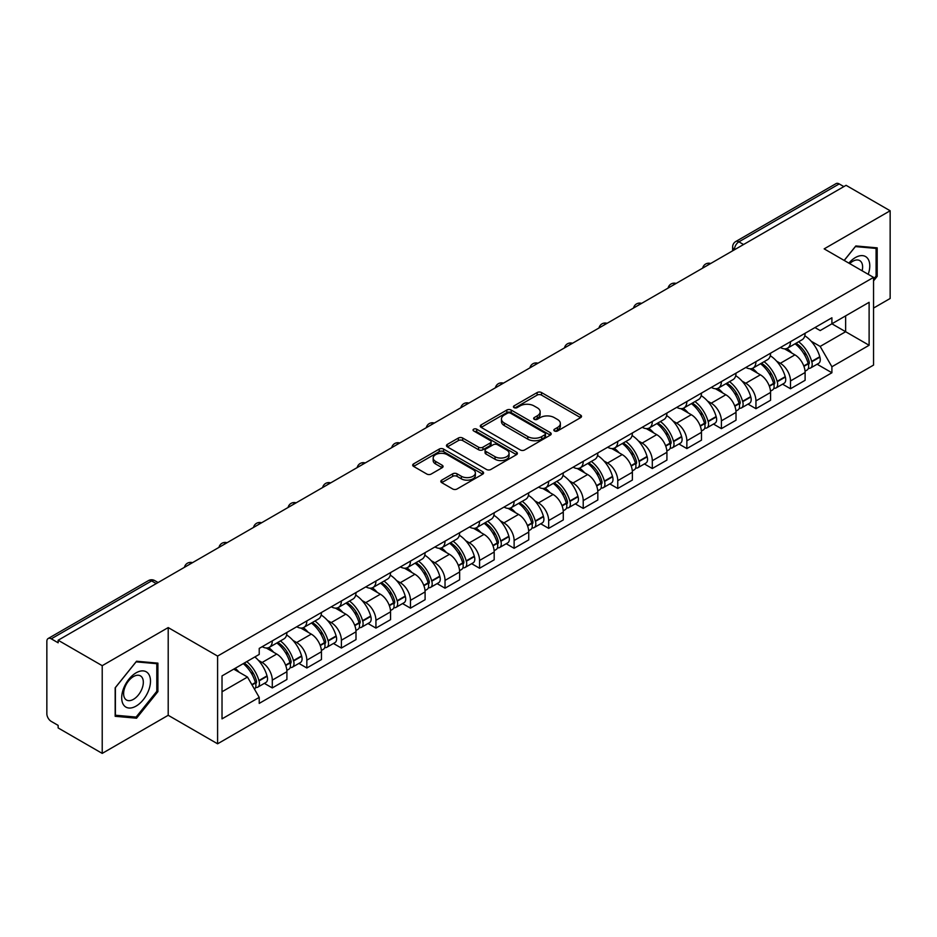 <?xml version="1.0" encoding="UTF-8"?>
<svg xmlns="http://www.w3.org/2000/svg" width="937" height="937" viewBox="0 0 937 937"><rect width="100%" height="100%" fill="white"/><g stroke="black" fill="none" stroke-linecap="round" stroke-linejoin="round"><path stroke-width="1.41" d="M554.481 430.973A2.155 1.242 0 0 0 557.527 430.973L580.624 417.644A3.069 1.78 0 0 0 581.526 416.379A3.069 1.78 0 0 0 580.624 415.126L541.504 392.544A3.069 1.78 0 0 0 537.147 392.544L514.05 405.873A2.155 1.242 0 0 0 513.429 406.752A2.155 1.242 0 0 0 514.05 407.63A2.155 1.242 0 0 0 517.095 407.63L520.082 405.908A9.838 5.681 0 0 1 533.996 405.908L537.264 407.782A9.838 5.681 0 0 1 540.145 411.8A9.838 5.681 0 0 1 537.264 415.817L534.266 417.551A2.155 1.242 0 0 0 533.645 418.429A2.155 1.242 0 0 0 534.266 419.307A2.155 1.242 0 0 0 537.311 419.307L540.298 417.574A9.838 5.681 0 0 1 554.212 417.574L557.48 419.46A9.838 5.681 0 0 1 560.361 423.477A9.838 5.681 0 0 1 557.48 427.495L554.481 429.216A2.155 1.242 0 0 0 553.861 430.095A2.155 1.242 0 0 0 554.481 430.973L554.481 429.216M441.725 480.142A3.069 1.78 0 0 0 440.823 481.395A3.069 1.78 0 0 0 441.725 482.649L452.7 488.985A3.069 1.78 0 0 0 457.045 488.985L482.696 474.181A3.069 1.78 0 0 0 483.597 472.927A3.069 1.78 0 0 0 482.696 471.662L443.576 449.081A3.069 1.78 0 0 0 439.23 449.081L413.58 463.885A3.069 1.78 0 0 0 412.678 465.139A3.069 1.78 0 0 0 413.58 466.392L426.839 474.052A3.069 1.78 0 0 0 431.184 474.052L442.159 467.715A3.069 1.78 0 0 0 443.06 466.462A3.069 1.78 0 0 0 442.159 465.209L435.588 461.402A8.222 4.744 0 0 1 433.175 458.052A8.222 4.744 0 0 1 438.247 453.66A8.222 4.744 0 0 1 447.218 454.691L472.974 469.566A8.222 4.744 0 0 1 475.375 472.927A8.222 4.744 0 0 1 470.304 477.308A8.222 4.744 0 0 1 461.344 476.277L457.045 473.806A3.069 1.78 0 0 0 452.7 473.806L441.725 480.142L441.725 482.649L452.7 476.359L452.7 473.806M217.595 656.087L168.203 627.579L102.215 665.68L58.141 640.24L846.076 185.327L890.15 210.766L824.162 248.867L873.542 277.387L217.595 656.087L217.595 743.802L873.542 365.09L873.542 277.387M520.304 449.959A3.069 1.78 0 0 0 524.65 449.959L550.3 435.143A3.069 1.78 0 0 0 551.202 433.89A3.069 1.78 0 0 0 550.3 432.636L511.18 410.043A3.069 1.78 0 0 0 506.823 410.043L481.173 424.859A3.069 1.78 0 0 0 480.283 426.112A3.069 1.78 0 0 0 481.173 427.366L520.304 449.959M474.544 431.442A2.155 1.242 0 0 1 476.722 431.746L476.722 429.181L516.498 452.149A3.069 1.78 0 0 1 517.4 453.403A3.069 1.78 0 0 1 516.498 454.668L490.847 469.472A3.069 1.78 0 0 1 486.502 469.472L447.371 446.879L447.371 444.372A3.069 1.78 0 0 0 446.48 445.625A3.069 1.78 0 0 0 447.371 446.879M447.371 444.372L458.357 438.036A3.069 1.78 0 0 1 462.702 438.036L478.573 447.195A3.069 1.78 0 0 0 482.918 447.195L490.203 442.99A3.069 1.78 0 0 0 491.093 441.737A3.069 1.78 0 0 0 490.203 440.484L473.677 430.938A2.155 1.242 0 0 1 473.044 430.06A2.155 1.242 0 0 1 474.38 428.912A2.155 1.242 0 0 1 476.722 429.181M102.215 665.68L102.215 753.395L58.141 727.944L58.141 725.39L51.277 721.431A6.266 3.619 -120 0 1 46.85 713.76L46.85 641.388A6.266 3.619 -120 0 1 48.15 638.519L148.468 580.6A6.266 3.619 60 0 1 151.595 580.917L51.277 638.835A6.266 3.619 -120 0 0 48.15 638.519M873.542 308.074L890.15 298.481L890.15 210.766M102.215 753.395L168.203 715.294L217.595 743.802M58.141 640.24L58.141 642.794L51.277 638.835M743.545 244.522L738.895 241.84A6.266 3.619 60 0 0 735.768 241.523L836.085 183.605A6.266 3.619 60 0 1 839.212 183.921L738.895 241.84A6.266 3.619 120 0 0 734.467 249.511L734.467 249.769M843.862 186.604L839.212 183.921M790.5 341.689A14.406 8.316 60 0 1 787.513 348.166L802.131 339.721A14.406 8.316 -120 0 0 805.106 333.256M776.621 361.178L780.31 363.298A14.406 8.316 60 0 1 790.5 380.949L805.106 372.504A14.406 8.316 -120 0 0 794.927 354.865L784.468 348.822M805.106 372.504L805.106 380.305L790.5 388.75L782.571 384.17M787.513 348.166A14.406 8.316 60 0 1 780.416 347.51M790.5 380.949L790.5 388.75M755.948 361.635A14.406 8.316 60 0 1 752.961 368.112L767.579 359.667A14.406 8.316 -120 0 0 770.565 353.202M748.019 404.116L755.948 408.696L770.565 400.251L770.565 392.451A14.406 8.316 -120 0 0 760.375 374.812L749.916 368.768M752.961 368.112A14.406 8.316 60 0 1 745.875 367.456M742.081 381.125L745.758 383.245A14.406 8.316 60 0 1 755.948 400.895L755.948 408.696M721.396 381.582A14.406 8.316 60 0 1 718.421 388.047L733.039 379.614A14.406 8.316 -120 0 0 736.013 373.149M713.479 424.063L721.396 428.642L736.013 420.198L736.013 412.397A14.406 8.316 -120 0 0 725.835 394.758L715.364 388.714M718.421 388.047A14.406 8.316 60 0 1 711.324 387.403M707.529 401.071L711.218 403.191A14.406 8.316 60 0 1 721.396 420.842L721.396 428.642M686.856 401.528A14.406 8.316 60 0 1 683.869 407.993L698.487 399.56A14.406 8.316 -120 0 0 701.473 393.095M678.927 444.009L686.856 448.577L701.473 440.144L701.473 432.344A14.406 8.316 -120 0 0 691.283 414.704L680.824 408.661M683.869 407.993A14.406 8.316 60 0 1 676.783 407.349M672.977 421.006L676.666 423.137A14.406 8.316 60 0 1 686.856 440.788L686.856 448.577M652.304 421.474A14.406 8.316 60 0 1 649.329 427.94L663.935 419.507A14.406 8.316 -120 0 0 666.921 413.041M644.387 463.956L652.304 468.523L666.921 460.09L666.921 452.29A14.406 8.316 -120 0 0 656.732 434.651L646.272 428.607M649.329 427.94A14.406 8.316 60 0 1 642.232 427.295M638.437 440.952L642.126 443.084A14.406 8.316 60 0 1 652.304 460.723L652.304 468.523M617.764 441.421A14.406 8.316 60 0 1 614.777 447.886L629.395 439.453A14.406 8.316 -120 0 0 632.381 432.988M609.835 483.902L617.764 488.47L632.381 480.037L632.381 472.236A14.406 8.316 -120 0 0 622.191 454.586L611.732 448.554M614.777 447.886A14.406 8.316 60 0 1 607.68 447.242M603.885 460.899L607.574 463.03A14.406 8.316 60 0 1 617.764 480.669L617.764 488.47M583.212 461.367A14.406 8.316 60 0 1 580.226 467.832L594.843 459.399A14.406 8.316 -120 0 0 597.829 452.934M575.283 503.848L583.212 508.416L597.829 499.983L597.829 492.183A14.406 8.316 -120 0 0 587.64 474.532L577.18 468.5M580.226 467.832A14.406 8.316 60 0 1 573.139 467.188M569.345 480.845L573.022 482.977A14.406 8.316 60 0 1 583.212 500.616L583.212 508.416M548.66 481.313A14.406 8.316 60 0 1 545.685 487.779L560.303 479.346A14.406 8.316 -120 0 0 563.278 472.869M540.743 523.783L548.672 528.363L563.278 519.93L563.278 512.129A14.406 8.316 -120 0 0 553.099 494.478L542.628 488.446M545.685 487.779A14.406 8.316 60 0 1 538.588 487.135M534.793 500.791L538.482 502.923A14.406 8.316 60 0 1 548.672 520.562L548.672 528.363M514.12 501.26A14.406 8.316 60 0 1 511.133 507.725L525.751 499.292A14.406 8.316 -120 0 0 528.737 492.815M506.191 543.729L514.12 548.309L528.737 539.876L528.737 532.075A14.406 8.316 -120 0 0 518.548 514.425L508.088 508.393M511.133 507.725A14.406 8.316 60 0 1 504.047 507.081M500.253 520.738L503.93 522.869A14.406 8.316 60 0 1 514.12 540.508L514.12 548.309M479.568 521.206A14.406 8.316 60 0 1 476.593 527.672L491.211 519.227A14.406 8.316 -120 0 0 494.186 512.762M471.651 563.676L479.568 568.255L494.186 559.822L494.186 552.022A14.406 8.316 -120 0 0 484.007 534.371L473.536 528.327M476.593 527.672A14.406 8.316 60 0 1 469.496 527.016M465.701 540.684L469.39 542.816A14.406 8.316 60 0 1 479.568 560.455L479.568 568.255M445.028 541.153A14.406 8.316 60 0 1 442.041 547.618L456.659 539.173A14.406 8.316 -120 0 0 459.645 532.708M437.099 583.622L445.028 588.202L459.645 579.757L459.645 571.968A14.406 8.316 -120 0 0 449.455 554.317L438.996 548.274M442.041 547.618A14.406 8.316 60 0 1 434.955 546.962M431.149 560.631L434.838 562.762A14.406 8.316 60 0 1 445.028 580.401L445.028 588.202M410.476 561.099A14.406 8.316 60 0 1 407.49 567.564L422.107 559.12A14.406 8.316 -120 0 0 425.093 552.654M402.547 603.569L410.476 608.148L425.093 599.703L425.093 591.903A14.406 8.316 -120 0 0 414.904 574.264L404.444 568.22M407.49 567.564A14.406 8.316 60 0 1 400.404 566.908M396.609 580.577L400.286 582.697A14.406 8.316 60 0 1 410.476 600.348L410.476 608.148M375.936 581.045A14.406 8.316 60 0 1 372.949 587.511L387.567 579.066A14.406 8.316 -120 0 0 390.542 572.601M368.007 623.515L375.936 628.095L390.553 619.65L390.553 611.849A14.406 8.316 -120 0 0 380.363 594.21L369.904 588.167M372.949 587.511A14.406 8.316 60 0 1 365.852 586.855M362.057 600.523L365.746 602.643A14.406 8.316 60 0 1 375.936 620.294L375.936 628.095M341.384 600.98A14.406 8.316 60 0 1 338.398 607.457L353.015 599.012A14.406 8.316 -120 0 0 356.001 592.547M333.455 643.461L341.384 648.041L356.001 639.596L356.001 631.796A14.406 8.316 -120 0 0 345.812 614.157L335.352 608.113M338.398 607.457A14.406 8.316 60 0 1 331.311 606.801M327.517 620.47L331.194 622.59A14.406 8.316 60 0 1 341.384 640.24L341.384 648.041M306.832 620.926A14.406 8.316 60 0 1 303.857 627.403L318.475 618.959A14.406 8.316 -120 0 0 321.45 612.493M298.915 663.408L306.832 667.987L321.45 659.543L321.45 651.742A14.406 8.316 -120 0 0 311.271 634.103L300.8 628.059M303.857 627.403A14.406 8.316 60 0 1 296.76 626.748M292.965 640.416L296.654 642.536A14.406 8.316 60 0 1 306.832 660.187L306.832 667.987M272.292 640.873A14.406 8.316 60 0 1 269.306 647.338L283.923 638.905A14.406 8.316 -120 0 0 286.909 632.44M264.363 683.354L272.292 687.934L286.909 679.489L286.909 671.688A14.406 8.316 -120 0 0 276.72 654.049L266.26 648.006M269.306 647.338A14.406 8.316 60 0 1 262.219 646.694M258.425 660.362L262.102 662.482A14.406 8.316 60 0 1 272.292 680.133L272.292 687.934M814.967 327.563L820.168 330.574L869.114 302.311L845.642 315.863L845.642 331.721L820.168 346.421L811.173 341.232M222.022 691.764L247.485 677.064L259.221 697.386L222.022 718.866L222.022 675.905L259.221 654.424L259.221 648.416L831.904 317.784L831.904 323.792L869.114 345.273L831.904 366.754L820.168 346.421M869.114 302.311L869.114 345.273M259.221 697.386L259.221 703.394L831.904 372.762L831.904 366.754M873.542 280.901L877.196 276.356L877.196 247.86L855.821 245.951L844.178 260.427M168.203 627.579L168.203 715.294M115.169 716.301L136.544 718.211L157.908 691.623L157.908 663.138L136.544 661.229L115.169 687.805L115.169 716.301M247.485 677.064L233.758 669.135M817.111 364.224L831.904 372.762M876.083 275.712L877.196 276.356M134.284 716.91L136.544 718.211M156.807 690.991L157.908 691.623M555.348 431.278L557.48 430.048A9.838 5.681 0 0 0 560.361 426.03L560.361 423.477M540.145 411.8L540.145 414.365A9.838 5.681 0 0 1 537.264 418.382L535.132 419.612M580.589 417.668L541.504 395.098A3.069 1.78 0 0 0 537.147 395.098L514.917 407.935M550.265 435.166L511.18 412.608A3.069 1.78 0 0 0 506.823 412.608L481.22 427.389M544.865 434.768A2.155 1.242 0 0 0 545.498 433.89A2.155 1.242 0 0 0 544.865 433.011L510.524 413.182A2.155 1.242 0 0 0 507.479 413.182L504.329 415.009A9.838 5.681 0 0 0 501.447 419.015A9.838 5.681 0 0 0 504.329 423.032L527.8 436.595A9.838 5.681 0 0 0 541.715 436.595L544.865 434.768L544.865 437.333A2.155 1.242 0 0 0 545.498 436.455L545.498 433.89M501.447 419.015L501.447 421.58A9.838 5.681 0 0 0 504.329 425.597L504.329 423.032M544.865 437.333L541.715 439.148A9.838 5.681 0 0 1 527.8 439.148L504.329 425.597M447.417 446.902L458.357 440.589L458.357 438.036M491.093 441.737L491.093 444.29A3.069 1.78 0 0 1 490.203 445.543L482.918 449.748A3.069 1.78 0 0 1 478.573 449.748L462.702 440.589A3.069 1.78 0 0 0 458.357 440.589M476.722 431.746L516.463 454.691M495.041 456.706A8.222 4.744 0 0 0 504.001 457.736A8.222 4.744 0 0 0 509.072 453.344A8.222 4.744 0 0 0 506.659 449.983L497.594 444.747A3.069 1.78 0 0 0 493.237 444.747L485.963 448.952A3.069 1.78 0 0 0 485.061 450.205A3.069 1.78 0 0 0 485.963 451.458L495.041 456.706L495.041 459.259A8.222 4.744 0 0 0 504.001 460.29A8.222 4.744 0 0 0 509.072 455.897L509.072 453.344M485.061 450.205L485.061 452.758A3.069 1.78 0 0 0 485.963 454.023L485.963 451.458M495.041 459.259L485.963 454.023M475.375 472.927L475.375 475.481A8.222 4.744 0 0 1 470.304 479.861A8.222 4.744 0 0 1 461.344 478.842L457.045 476.359A3.069 1.78 0 0 0 452.7 476.359M433.175 458.052L433.175 460.606A8.222 4.744 0 0 0 435.588 463.967L435.588 461.402M442.159 465.209L442.159 467.715L435.588 463.967M482.696 471.662L482.696 474.181L443.576 451.634A3.069 1.78 0 0 0 439.23 451.634L413.615 466.415M795.935 343.305A19.736 11.396 60 0 1 796.028 343.352A19.736 11.396 60 0 1 809.018 361.061L809.135 361.471A3.842 2.214 60 0 1 808.526 364.481A3.842 2.214 60 0 1 808.444 364.528M795.068 343.797A23.8 13.739 60 0 1 808.151 363.439L808.268 363.849A7.906 4.568 60 0 1 807.015 370.056L805.047 371.193M808.373 368.311A7.906 4.568 -120 0 0 810.564 368.007A7.906 4.568 -120 0 0 811.805 361.799L811.688 361.389A23.8 13.739 -120 0 0 798.617 341.747M804.813 335.786A23.8 13.739 60 0 1 819.781 356.728L819.887 357.138A7.906 4.568 60 0 1 818.645 363.345L810.564 368.007M786.951 348.435A23.8 13.739 60 0 1 791.917 353.132M803.489 353.167L806.534 354.912M868.212 274.307A20.356 11.748 120 0 0 867.849 258.682A20.356 11.748 120 0 0 848.863 263.133M862.134 270.793A13.938 8.046 120 0 0 861.29 262.055A13.938 8.046 120 0 0 859.733 260.603A13.938 8.046 120 0 0 849.707 263.625M844.225 260.463L855.387 246.583L876.083 248.422L876.083 276.04L873.542 279.203M874.713 247.637L876.083 248.422M148.561 673.949A20.356 11.748 120 0 0 128.896 679.22A20.356 11.748 120 0 0 123.625 704.975A20.356 11.748 120 0 0 143.291 699.705A20.356 11.748 120 0 0 148.561 673.949M142.014 677.334A13.938 8.046 120 0 0 140.445 675.882A13.938 8.046 120 0 0 127.479 682.382A13.938 8.046 120 0 0 124.937 698.569A13.938 8.046 120 0 0 126.507 700.021A13.938 8.046 120 0 0 139.472 693.509A13.938 8.046 120 0 0 142.014 677.334M136.099 717.074L115.392 715.224L115.392 687.617L136.099 661.85L156.807 663.701L156.807 691.307L136.099 717.074M155.425 662.916L156.807 663.701M761.383 363.24A19.736 11.396 60 0 1 761.488 363.298A19.736 11.396 60 0 1 774.466 381.008L774.583 381.418A3.842 2.214 60 0 1 773.974 384.428A3.842 2.214 60 0 1 773.892 384.475M760.528 363.743A23.8 13.739 60 0 1 773.599 383.385L773.716 383.795A7.906 4.568 60 0 1 772.475 390.003L770.507 391.139M773.821 388.246A7.906 4.568 -120 0 0 776.012 387.953A7.906 4.568 -120 0 0 777.265 381.746L777.148 381.336A23.8 13.739 -120 0 0 764.065 361.694M770.261 355.732A23.8 13.739 60 0 1 785.229 376.674L785.347 377.084A7.906 4.568 60 0 1 784.093 383.292L776.012 387.953M752.399 368.382A23.8 13.739 60 0 1 757.377 373.078M768.949 373.113L771.983 374.859M726.843 383.186A19.736 11.396 60 0 1 726.936 383.245A19.736 11.396 60 0 1 739.925 400.954L740.031 401.364A3.842 2.214 60 0 1 739.434 404.374A3.842 2.214 60 0 1 739.34 404.421M725.976 383.69A23.8 13.739 60 0 1 739.059 403.332L739.176 403.742A7.906 4.568 60 0 1 737.923 409.949L735.955 411.085M739.281 408.192A7.906 4.568 -120 0 0 741.472 407.9A7.906 4.568 -120 0 0 742.713 401.692L742.596 401.282A23.8 13.739 -120 0 0 729.513 381.64M735.721 375.678A23.8 13.739 60 0 1 750.678 396.62L750.795 397.019A7.906 4.568 60 0 1 749.553 403.238L741.472 407.9M717.859 388.328A23.8 13.739 60 0 1 722.825 393.025M734.397 393.06L737.431 394.805M692.291 403.133A19.736 11.396 60 0 1 692.396 403.191A19.736 11.396 60 0 1 705.374 420.9L705.491 421.31A3.842 2.214 60 0 1 704.882 424.32A3.842 2.214 60 0 1 704.8 424.367M691.424 403.636A23.8 13.739 60 0 1 704.507 423.278L704.624 423.688A7.906 4.568 60 0 1 703.371 429.896L701.415 431.032M704.729 428.139A7.906 4.568 -120 0 0 706.92 427.846A7.906 4.568 -120 0 0 708.173 421.638L708.056 421.228A23.8 13.739 -120 0 0 694.973 401.586M701.169 395.625A23.8 13.739 60 0 1 716.137 416.555L716.255 416.965A7.906 4.568 60 0 1 715.001 423.184L706.92 427.846M683.307 408.274A23.8 13.739 60 0 1 688.285 412.971M699.857 412.994L702.891 414.751M657.739 423.079A19.736 11.396 60 0 1 657.844 423.137A19.736 11.396 60 0 1 670.822 440.847L670.939 441.257A3.842 2.214 60 0 1 670.342 444.267A3.842 2.214 60 0 1 670.248 444.314M656.884 423.583A23.8 13.739 60 0 1 669.967 443.224L670.084 443.623A7.906 4.568 60 0 1 668.831 449.842L666.863 450.966M670.178 448.085A7.906 4.568 -120 0 0 672.368 447.792A7.906 4.568 -120 0 0 673.621 441.585L673.504 441.175A23.8 13.739 -120 0 0 660.421 421.533M666.629 415.571A23.8 13.739 60 0 1 681.586 436.501L681.703 436.911A7.906 4.568 60 0 1 680.461 443.119L672.368 447.792M648.767 428.221A23.8 13.739 60 0 1 653.733 432.917M665.305 432.941L668.339 434.698M623.199 443.025A19.736 11.396 60 0 1 623.292 443.084A19.736 11.396 60 0 1 636.282 460.793L636.399 461.203A3.842 2.214 60 0 1 635.79 464.213A3.842 2.214 60 0 1 635.708 464.26M622.332 443.529A23.8 13.739 60 0 1 635.415 463.159L635.532 463.569A7.906 4.568 60 0 1 634.279 469.777L632.311 470.913M635.637 468.031A7.906 4.568 -120 0 0 637.828 467.739A7.906 4.568 -120 0 0 639.069 461.531L638.964 461.121A23.8 13.739 -120 0 0 625.881 441.479M632.077 435.518A23.8 13.739 60 0 1 647.045 456.448L647.162 456.858A7.906 4.568 60 0 1 645.909 463.065L637.828 467.739M614.215 448.167A23.8 13.739 60 0 1 619.181 452.852M630.765 452.887L633.799 454.644M588.647 462.972A19.736 11.396 60 0 1 588.752 463.03A19.736 11.396 60 0 1 601.73 480.74L601.847 481.149A3.842 2.214 60 0 1 601.238 484.16A3.842 2.214 60 0 1 601.156 484.206M587.792 463.475A23.8 13.739 60 0 1 600.863 483.105L600.98 483.515A7.906 4.568 60 0 1 599.739 489.723L597.771 490.859M601.086 487.978A7.906 4.568 -120 0 0 603.276 487.685A7.906 4.568 -120 0 0 604.529 481.477L604.412 481.068A23.8 13.739 -120 0 0 591.329 461.426M597.525 455.452A23.8 13.739 60 0 1 612.493 476.394L612.611 476.804A7.906 4.568 60 0 1 611.357 483.012L603.276 487.685M579.675 468.113A23.8 13.739 60 0 1 584.641 472.798M596.213 472.834L599.247 474.59M554.107 482.918A19.736 11.396 60 0 1 554.2 482.977A19.736 11.396 60 0 1 567.19 500.686L567.307 501.084A3.842 2.214 60 0 1 566.698 504.106A3.842 2.214 60 0 1 566.604 504.153M553.24 483.422A23.8 13.739 60 0 1 566.323 503.052L566.44 503.462A7.906 4.568 60 0 1 565.187 509.669L563.219 510.806M566.545 507.924A7.906 4.568 -120 0 0 568.736 507.631A7.906 4.568 -120 0 0 569.977 501.424L569.86 501.014A23.8 13.739 -120 0 0 556.789 481.372M562.985 475.399A23.8 13.739 60 0 1 577.942 496.341L578.059 496.751A7.906 4.568 60 0 1 576.817 502.958L568.736 507.631M545.123 488.06A23.8 13.739 60 0 1 550.089 492.745M561.661 492.78L564.695 494.537M519.555 502.864A19.736 11.396 60 0 1 519.66 502.923A19.736 11.396 60 0 1 532.638 520.621L532.755 521.031A3.842 2.214 60 0 1 532.146 524.052A3.842 2.214 60 0 1 532.064 524.088M518.688 503.356A23.8 13.739 60 0 1 531.771 522.998L531.888 523.408A7.906 4.568 60 0 1 530.647 529.616L528.679 530.752M531.993 527.871A7.906 4.568 -120 0 0 534.184 527.578A7.906 4.568 -120 0 0 535.437 521.359L535.32 520.96A23.8 13.739 -120 0 0 522.237 501.318M528.433 495.345A23.8 13.739 60 0 1 543.401 516.287L543.519 516.697A7.906 4.568 60 0 1 542.265 522.905L534.184 527.578M510.571 508.006A23.8 13.739 60 0 1 515.549 512.691M527.121 512.726L530.155 514.483M485.015 522.811A19.736 11.396 60 0 1 485.108 522.869A19.736 11.396 60 0 1 498.086 540.567L498.203 540.977A3.842 2.214 60 0 1 497.606 543.987A3.842 2.214 60 0 1 497.512 544.034M484.148 523.303A23.8 13.739 60 0 1 497.231 542.945L497.348 543.355A7.906 4.568 60 0 1 496.095 549.562L494.127 550.698M497.442 547.817A7.906 4.568 -120 0 0 499.632 547.524A7.906 4.568 -120 0 0 500.885 541.305L500.768 540.895A23.8 13.739 -120 0 0 487.685 521.265M493.893 515.291A23.8 13.739 60 0 1 508.85 536.233L508.967 536.643A7.906 4.568 60 0 1 507.725 542.851L499.632 547.524M476.031 527.953A23.8 13.739 60 0 1 480.997 532.638M492.569 532.673L495.603 534.43M450.463 542.757A19.736 11.396 60 0 1 450.556 542.816A19.736 11.396 60 0 1 463.546 560.513L463.663 560.923A3.842 2.214 60 0 1 463.054 563.933A3.842 2.214 60 0 1 462.972 563.98M449.596 543.249A23.8 13.739 60 0 1 462.679 562.891L462.796 563.301A7.906 4.568 60 0 1 461.543 569.509L459.587 570.645M462.901 567.763A7.906 4.568 -120 0 0 465.092 567.459A7.906 4.568 -120 0 0 466.345 561.251L466.228 560.841A23.8 13.739 -120 0 0 453.145 541.211M459.341 535.238A23.8 13.739 60 0 1 474.309 556.18L474.427 556.59A7.906 4.568 60 0 1 473.173 562.797L465.092 567.459M441.479 547.887A23.8 13.739 60 0 1 446.457 552.584M458.029 552.619L461.063 554.364M415.911 562.704A19.736 11.396 60 0 1 416.016 562.762A19.736 11.396 60 0 1 428.994 580.46L429.111 580.87A3.842 2.214 60 0 1 428.514 583.88A3.842 2.214 60 0 1 428.42 583.927M415.056 563.196A23.8 13.739 60 0 1 428.139 582.837L428.244 583.247A7.906 4.568 60 0 1 427.003 589.455L425.035 590.591M428.35 587.71A7.906 4.568 -120 0 0 430.54 587.405A7.906 4.568 -120 0 0 431.793 581.198L431.676 580.788A23.8 13.739 -120 0 0 418.593 561.158M424.801 555.184A23.8 13.739 60 0 1 439.758 576.126L439.875 576.536A7.906 4.568 60 0 1 438.621 582.744L430.54 587.405M406.939 567.834A23.8 13.739 60 0 1 411.905 572.53M423.477 572.566L426.511 574.311M381.371 582.65A19.736 11.396 60 0 1 381.464 582.697A19.736 11.396 60 0 1 394.454 600.406L394.571 600.816A3.842 2.214 60 0 1 393.962 603.826A3.842 2.214 60 0 1 393.88 603.873M380.504 583.142A23.8 13.739 60 0 1 393.587 602.784L393.704 603.194A7.906 4.568 60 0 1 392.451 609.401L390.483 610.537M393.809 607.656A7.906 4.568 -120 0 0 396 607.352A7.906 4.568 -120 0 0 397.241 601.144L397.124 600.734A23.8 13.739 -120 0 0 384.053 581.104M390.249 575.131A23.8 13.739 60 0 1 405.217 596.073L405.334 596.482A7.906 4.568 60 0 1 404.081 602.69L396 607.352M372.387 587.78A23.8 13.739 60 0 1 377.353 592.477M388.925 592.512L391.971 594.257M346.819 602.596A19.736 11.396 60 0 1 346.924 602.643A19.736 11.396 60 0 1 359.902 620.353L360.019 620.762A3.842 2.214 60 0 1 359.41 623.773A3.842 2.214 60 0 1 359.328 623.819M345.964 603.088A23.8 13.739 60 0 1 359.035 622.73L359.152 623.14A7.906 4.568 60 0 1 357.911 629.348L355.943 630.484M359.258 627.603A7.906 4.568 -120 0 0 361.448 627.298A7.906 4.568 -120 0 0 362.701 621.09L362.584 620.681A23.8 13.739 -120 0 0 349.501 601.039M355.697 595.077A23.8 13.739 60 0 1 370.665 616.019L370.783 616.429A7.906 4.568 60 0 1 369.529 622.636L361.448 627.298M337.835 607.726A23.8 13.739 60 0 1 342.813 612.423M354.385 612.458L357.419 614.203M312.279 622.531A19.736 11.396 60 0 1 312.372 622.59A19.736 11.396 60 0 1 325.362 640.299L325.479 640.709A3.842 2.214 60 0 1 324.87 643.719A3.842 2.214 60 0 1 324.776 643.766M311.412 623.035A23.8 13.739 60 0 1 324.495 642.677L324.612 643.087A7.906 4.568 60 0 1 323.359 649.294L321.391 650.43M324.717 647.537A7.906 4.568 -120 0 0 326.908 647.244A7.906 4.568 -120 0 0 328.149 641.037L328.032 640.627A23.8 13.739 -120 0 0 314.961 620.985M321.157 615.023A23.8 13.739 60 0 1 336.114 635.965L336.231 636.375A7.906 4.568 60 0 1 334.989 642.583L326.908 647.244M303.295 627.673A23.8 13.739 60 0 1 308.261 632.37M319.833 632.405L322.867 634.15M277.727 642.477A19.736 11.396 60 0 1 277.832 642.536A19.736 11.396 60 0 1 290.81 660.245L290.927 660.655A3.842 2.214 60 0 1 290.318 663.665A3.842 2.214 60 0 1 290.236 663.712M276.86 642.981A23.8 13.739 60 0 1 289.943 662.623L290.06 663.033A7.906 4.568 60 0 1 288.807 669.241L286.851 670.377M290.165 667.484A7.906 4.568 -120 0 0 292.356 667.191A7.906 4.568 -120 0 0 293.609 660.983L293.492 660.573A23.8 13.739 -120 0 0 280.409 640.931M286.605 634.97A23.8 13.739 60 0 1 301.573 655.912L301.691 656.31A7.906 4.568 60 0 1 300.437 662.529L292.356 667.191M268.743 647.619A23.8 13.739 60 0 1 273.721 652.316M285.293 652.351L288.327 654.096M244.241 663.08A19.736 11.396 60 0 1 256.258 680.192L256.375 680.602A3.842 2.214 60 0 1 255.778 683.612A3.842 2.214 60 0 1 255.684 683.659M243.245 663.654A23.8 13.739 60 0 1 255.403 682.569L255.52 682.979A7.906 4.568 60 0 1 254.431 689.082M255.614 687.43A7.906 4.568 -120 0 0 257.804 687.137A7.906 4.568 -120 0 0 259.057 680.93L258.94 680.52A23.8 13.739 -120 0 0 246.782 661.616M254.864 656.942A23.8 13.739 60 0 1 267.022 675.858L267.139 676.256A7.906 4.568 60 0 1 265.897 682.476L257.804 687.137M235.164 668.327A23.8 13.739 60 0 1 239.169 672.262M250.741 672.286L253.775 674.043M734.69 249.64L734.467 249.511A6.266 3.619 0 0 1 732.629 246.958L732.629 250.823M306.832 660.187L321.45 651.742M341.384 640.24L356.001 631.796M375.936 620.294L390.553 611.849M410.476 600.348L425.093 591.903M445.028 580.401L459.645 571.968M479.568 560.455L494.186 552.022M514.12 540.508L528.737 532.075M548.672 520.562L563.278 512.129M583.212 500.616L597.829 492.183M617.764 480.669L632.381 472.236M652.304 460.723L666.921 452.29M686.856 440.788L701.473 432.344M721.396 420.842L736.013 412.397M755.948 400.895L770.565 392.451M272.292 680.133L286.909 671.688M262.102 662.482L276.72 654.049M296.654 642.536L311.271 634.103M331.194 622.59L345.812 614.157M365.746 602.643L380.363 594.21M400.286 582.697L414.904 574.264M434.838 562.762L449.455 554.317M469.39 542.816L484.007 534.371M503.93 522.869L518.548 514.425M538.482 502.923L553.099 494.478M573.022 482.977L587.64 474.532M607.574 463.03L622.191 454.586M642.126 443.084L656.732 434.651M676.666 423.137L691.283 414.704M711.218 403.191L725.835 394.758M745.758 383.245L760.375 374.812M780.31 363.298L794.927 354.865M710.164 263.801A6.266 3.619 120 0 0 707.4 265.394M675.612 283.747A6.266 3.619 120 0 0 672.848 285.34M641.072 303.693A6.266 3.619 120 0 0 638.296 305.286M606.52 323.64A6.266 3.619 120 0 0 603.756 325.233M571.968 343.574A6.266 3.619 120 0 0 569.204 345.179M537.428 363.521A6.266 3.619 120 0 0 534.664 365.125M502.876 383.467A6.266 3.619 120 0 0 500.112 385.072M468.336 403.414A6.266 3.619 120 0 0 465.572 405.018M433.784 423.36A6.266 3.619 120 0 0 431.02 424.965M399.244 443.306A6.266 3.619 120 0 0 396.468 444.899M364.692 463.253A6.266 3.619 120 0 0 361.928 464.846M330.14 483.199A6.266 3.619 120 0 0 327.376 484.792M295.6 503.146A6.266 3.619 120 0 0 292.836 504.738M261.048 523.092A6.266 3.619 120 0 0 258.284 524.685M226.508 543.038A6.266 3.619 120 0 0 223.744 544.631M191.956 562.985A6.266 3.619 120 0 0 189.192 564.578M156.245 583.599L151.595 580.917A6.266 3.619 120 0 1 154.734 580.6A6.266 6.266 0 0 0 148.468 580.6M557.48 430.048L557.48 427.495M534.266 419.307L534.266 417.551M537.264 418.382L537.264 415.817M514.05 407.63L514.05 405.873M537.147 395.098L537.147 392.544M541.504 395.098L541.504 392.544M580.624 417.644L580.624 415.126M481.173 427.366L481.173 424.859M506.823 412.608L506.823 410.043M511.18 412.608L511.18 410.043M550.3 435.143L550.3 432.636M527.8 439.148L527.8 436.595M541.715 439.148L541.715 436.595M462.702 440.589L462.702 438.036M478.573 449.748L478.573 447.195M482.918 449.748L482.918 447.195M490.203 445.543L490.203 442.99M516.498 454.668L516.498 452.149M457.045 476.359L457.045 473.806M461.344 478.842L461.344 476.277M413.58 466.392L413.58 463.885M439.23 451.634L439.23 449.081M443.576 451.634L443.576 449.081M803.934 366.344L808.268 363.849M811.805 361.799L819.887 357.138M811.688 361.389L819.781 356.728M808.139 363.404L809.322 362.724M803.794 365.957L808.151 363.439M769.394 386.29L773.716 383.795M777.265 381.746L785.347 377.084M777.148 381.336L785.229 376.674M773.599 383.35L774.77 382.671M769.242 385.903L773.599 383.385M734.842 406.236L739.176 403.742M742.713 401.692L750.795 397.019M742.596 401.282L750.678 396.62M734.702 405.85L740.23 402.617M700.29 426.183L704.624 423.688M708.173 421.638L716.255 416.965M708.056 421.228L716.137 416.555M704.495 423.243L705.678 422.564M700.15 425.785L704.507 423.278M665.75 446.129L670.084 443.623M673.621 441.585L681.703 436.911M673.504 441.175L681.586 436.501M665.598 445.731L671.126 442.51M631.198 466.076L635.532 463.569M639.069 461.531L647.162 456.858M638.964 461.121L647.045 456.448M635.403 463.136L636.586 462.456M631.058 465.677L635.415 463.159M596.658 486.022L600.98 483.515M604.529 481.477L612.611 476.804M604.412 481.068L612.493 476.394M596.506 485.624L602.034 482.403M562.106 505.968L566.44 503.462M569.977 501.424L578.059 496.751M569.86 501.014L577.942 496.341M561.966 505.57L567.494 502.349M527.566 525.915L531.888 523.408M535.437 521.359L543.519 516.697M535.32 520.96L543.401 516.287M531.771 522.975L532.942 522.296M527.414 525.516L531.771 522.998M493.014 545.849L497.348 543.355M500.885 541.305L508.967 536.643M500.768 540.895L508.85 536.233M497.219 542.921L498.402 542.242M492.874 545.463L497.231 542.945M458.462 565.796L462.796 563.301M466.345 561.251L474.427 556.59M466.228 560.841L474.309 556.18M462.667 562.868L463.85 562.177M458.322 565.409L462.679 562.891M423.922 585.742L428.244 583.247M431.793 581.198L439.875 576.536M431.676 580.788L439.758 576.126M423.77 585.356L429.298 582.123M389.37 605.689L393.704 603.194M397.241 601.144L405.334 596.482M397.124 600.734L405.217 596.073M393.575 602.749L394.758 602.069M389.23 605.302L393.587 602.784M354.83 625.635L359.152 623.14M362.701 621.09L370.783 616.429M362.584 620.681L370.665 616.019M359.035 622.695L360.206 622.016M354.678 625.248L359.035 622.73M320.278 645.581L324.612 643.087M328.149 641.037L336.231 636.375M328.032 640.627L336.114 635.965M320.138 645.195L325.666 641.962M285.726 665.528L290.06 663.033M293.609 660.983L301.691 656.31M293.492 660.573L301.573 655.912M289.931 662.588L291.114 661.909M285.586 665.141L289.943 662.623M252.053 684.97L255.52 682.979M259.057 680.93L267.139 676.256M258.94 680.52L267.022 675.858M251.854 684.619L256.562 681.855M710.691 263.496A6.266 6.266 0 0 0 702.656 268.134M676.151 283.442A6.266 6.266 0 0 0 668.104 288.081M641.599 303.377A6.266 6.266 0 0 0 633.564 308.027M607.047 323.324A6.266 6.266 0 0 0 599.012 327.973M572.507 343.27A6.266 6.266 0 0 0 564.472 347.908M537.955 363.216A6.266 6.266 0 0 0 529.92 367.854M503.415 383.163A6.266 6.266 0 0 0 495.38 387.801M468.863 403.109A6.266 6.266 0 0 0 460.828 407.747M434.323 423.055A6.266 6.266 0 0 0 426.276 427.694M399.771 443.002A6.266 6.266 0 0 0 391.736 447.64M365.219 462.948A6.266 6.266 0 0 0 357.184 467.586M330.679 482.895A6.266 6.266 0 0 0 322.644 487.533M296.127 502.841A6.266 6.266 0 0 0 288.092 507.479M261.587 522.787A6.266 6.266 0 0 0 253.54 527.426M227.035 542.734A6.266 6.266 0 0 0 219 547.372M192.483 562.668A6.266 6.266 0 0 0 184.448 567.318M158.084 582.533L154.734 580.6M735.768 241.523A6.266 6.266 0 0 0 732.629 246.958"/></g></svg>
